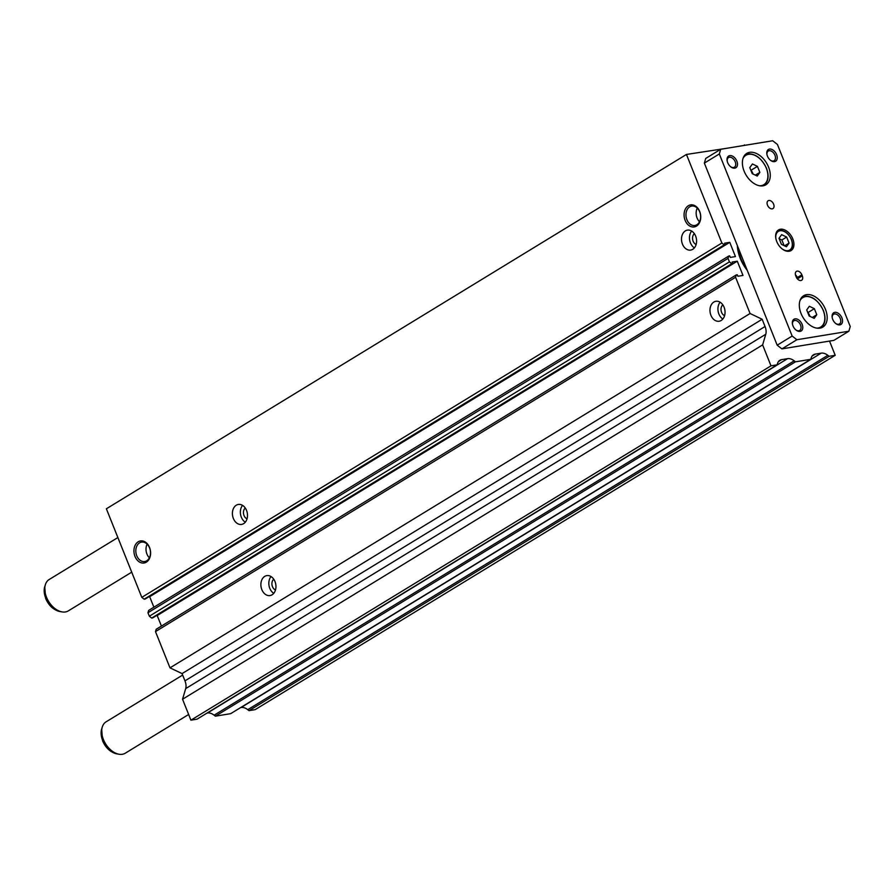 <?xml version="1.0" encoding="UTF-8"?>
<svg xmlns="http://www.w3.org/2000/svg" width="895" height="895" viewBox="0 0 895 895"><rect width="100%" height="100%" fill="white"/><g stroke="black" fill="none" stroke-linecap="round" stroke-linejoin="round"><path stroke-width="1.34" d="M746.609 268.768A25.508 16.468 -121.4 0 1 741.172 259.304A25.508 16.468 -121.4 0 1 738.834 249.336M694.397 247.859A10.113 7.462 80.7 0 1 690.414 242.825A10.113 7.462 80.7 0 1 691.645 231.055M695.639 236.079A10.113 7.462 80.7 0 1 690.683 250.085A10.113 7.462 80.7 0 1 682.46 244.134A10.113 7.462 80.7 0 1 687.416 230.127A10.113 7.462 80.7 0 1 695.639 236.079M696.131 244.48A5.974 4.408 80.7 0 1 693.11 241.18A5.974 4.408 80.7 0 1 694.363 233.696M245.308 522.188A10.113 7.462 80.7 0 1 241.314 517.153A10.113 7.462 80.7 0 1 242.556 505.384M246.539 510.407A10.113 7.462 80.7 0 1 241.583 524.414A10.113 7.462 80.7 0 1 233.36 518.462A10.113 7.462 80.7 0 1 238.316 504.456A10.113 7.462 80.7 0 1 246.539 510.407M247.031 518.82A5.974 4.408 80.7 0 1 244.011 515.509A5.974 4.408 80.7 0 1 245.264 508.024M273.769 593.34A10.113 7.462 80.7 0 1 269.775 588.317A10.113 7.462 80.7 0 1 271.017 576.548M275 581.571A10.113 7.462 80.7 0 1 270.044 595.567A10.113 7.462 80.7 0 1 261.832 589.615A10.113 7.462 80.7 0 1 266.777 575.619A10.113 7.462 80.7 0 1 275 581.571M275.492 589.973A5.974 4.408 80.7 0 1 272.472 586.672A5.974 4.408 80.7 0 1 273.725 579.188M722.858 319.012A10.113 7.462 80.7 0 1 718.875 313.988A10.113 7.462 80.7 0 1 720.106 302.219M724.1 307.242A10.113 7.462 80.7 0 1 719.144 321.238A10.113 7.462 80.7 0 1 710.921 315.286A10.113 7.462 80.7 0 1 715.877 301.291A10.113 7.462 80.7 0 1 724.1 307.242M724.592 315.644A5.974 4.408 80.7 0 1 721.571 312.344A5.974 4.408 80.7 0 1 722.824 304.859M686.89 219.689A9.845 7.272 -99.3 0 0 694.889 225.484A9.845 7.272 -99.3 0 0 699.711 211.858A9.845 7.272 -99.3 0 0 691.712 206.063A9.845 7.272 -99.3 0 0 686.89 219.689M697.272 208.099A9.845 7.272 -99.3 0 0 697.082 218.011A9.845 7.272 -99.3 0 0 699.521 221.759M685.134 220.36A11.176 8.256 -99.3 0 0 696.478 226.099A11.176 8.256 -99.3 0 0 699.689 211.466A11.176 8.256 -99.3 0 0 688.333 205.738A11.176 8.256 -99.3 0 0 685.134 220.36M136.745 555.739A9.845 7.272 -99.3 0 0 144.744 561.534A9.845 7.272 -99.3 0 0 149.566 547.908A9.845 7.272 -99.3 0 0 141.567 542.113A9.845 7.272 -99.3 0 0 136.745 555.739M147.138 544.16A9.845 7.272 -99.3 0 0 146.948 554.072A9.845 7.272 -99.3 0 0 149.375 557.82M134.988 556.41A11.176 8.256 -99.3 0 0 146.344 562.149A11.176 8.256 -99.3 0 0 149.554 547.516A11.176 8.256 -99.3 0 0 138.199 541.788A11.176 8.256 -99.3 0 0 134.988 556.41M747.213 270.279A31.023 20.037 -121.4 0 1 740.199 258.263A31.023 20.037 -121.4 0 1 737.335 245.566M744.416 145.393L750.066 144.464M829.52 341.073L835.214 355.304L255.131 709.645L249.023 710.652L247.747 709.668A11.49 7.417 -121.4 0 0 241.124 707.486L821.196 353.145L815.3 354.107A11.49 7.417 -121.4 0 0 813.499 354.778A11.49 7.417 -121.4 0 0 811.127 358.067L810.758 359.32L230.675 713.662L215.382 716.168L214.118 715.183A11.49 7.417 -121.4 0 0 207.483 713.002L787.566 358.66L781.671 359.622A11.49 7.417 -121.4 0 0 779.858 360.282A11.49 7.417 -121.4 0 0 777.486 363.571L777.117 364.836L197.034 719.177L190.915 720.173L182.546 699.241L185.69 688.613A11.49 7.417 -121.4 0 0 184.963 680.849L765.046 326.507L762.148 319.258L750.077 313.507L735.578 277.26L736.261 274.922L737.256 274.754L737.86 276.264L742.984 275.425L737.29 261.195L732.166 262.034L732.781 263.555L731.786 263.723L729.425 261.877L728.027 258.398L728.72 256.059L729.716 255.892L730.331 257.424L735.455 256.585L729.761 242.355L724.637 243.194L725.241 244.704L724.245 244.861L721.873 243.015L686.454 154.443L726.673 148.302M765.046 326.507A11.49 7.417 -121.4 0 1 765.762 334.271L762.629 344.899L770.998 365.831L777.117 364.836M787.566 358.66A11.49 7.417 -121.4 0 1 794.201 360.842L795.465 361.826L810.758 359.32M821.196 353.145A11.49 7.417 -121.4 0 1 827.83 355.326L829.106 356.311L835.214 355.304M184.963 680.849L182.065 673.599L169.994 667.849L155.495 631.601L156.189 629.263L736.261 274.922M161.424 626.064L157.207 615.536L156.345 615.671M732.781 263.555L152.698 617.897L151.702 618.065L149.342 616.219L147.955 612.739L148.648 610.401L728.72 256.059M153.884 607.202L149.678 596.697L148.749 596.842M725.241 244.704L145.158 599.046L144.162 599.202L141.802 597.357L106.371 508.785L686.454 154.443M743.555 145.538L744.55 144.923M141.802 597.357L721.873 243.015M144.162 599.202L724.245 244.861M149.678 596.697L729.761 242.355M147.955 612.739L728.027 258.398M149.342 616.219L729.425 261.877M151.702 618.065L731.786 263.723M157.207 615.536L737.29 261.195M155.495 631.601L735.578 277.26M169.994 667.849L750.077 313.507M182.065 673.599L762.148 319.258M182.546 699.241L762.629 344.899M190.915 720.173L770.998 365.831M215.382 716.168L795.465 361.826M249.023 710.652L829.106 356.311M770.416 160.227A5.65 3.647 58.6 0 0 774.153 160.686A5.65 3.647 58.6 0 0 774.958 155.249A5.65 3.647 58.6 0 0 768.257 151.042A5.65 3.647 58.6 0 0 766.959 154.566M767.429 156.122A6.891 4.453 58.6 0 0 770.718 160.462A6.891 4.453 58.6 0 0 776.144 160.82A6.891 4.453 58.6 0 0 776.603 154.611A6.891 4.453 58.6 0 0 770.226 149.04A6.891 4.453 58.6 0 0 766.881 154.186A6.891 4.453 58.6 0 0 767.429 156.122M795.957 329.998A5.65 3.647 58.6 0 0 799.694 330.445A5.65 3.647 58.6 0 0 800.51 325.008A5.65 3.647 58.6 0 0 793.798 320.802A5.65 3.647 58.6 0 0 792.5 324.326M792.97 325.881A6.891 4.453 58.6 0 0 796.259 330.233A6.891 4.453 58.6 0 0 801.685 330.591A6.891 4.453 58.6 0 0 802.144 324.382A6.891 4.453 58.6 0 0 795.778 318.81A6.891 4.453 58.6 0 0 792.422 323.956A6.891 4.453 58.6 0 0 792.97 325.881M835.706 323.487A5.65 3.647 58.6 0 0 839.443 323.934A5.65 3.647 58.6 0 0 840.26 318.497A5.65 3.647 58.6 0 0 833.558 314.29A5.65 3.647 58.6 0 0 832.249 317.814M832.719 319.37A6.891 4.453 58.6 0 0 836.008 323.71A6.891 4.453 58.6 0 0 841.434 324.079A6.891 4.453 58.6 0 0 841.893 317.859A6.891 4.453 58.6 0 0 835.527 312.299A6.891 4.453 58.6 0 0 832.182 317.445A6.891 4.453 58.6 0 0 832.719 319.37M730.667 166.75A5.65 3.647 58.6 0 0 734.392 167.197A5.65 3.647 58.6 0 0 735.209 161.76A5.65 3.647 58.6 0 0 728.508 157.554A5.65 3.647 58.6 0 0 727.199 161.078M727.68 162.633A6.891 4.453 58.6 0 0 730.969 166.985A6.891 4.453 58.6 0 0 736.395 167.343A6.891 4.453 58.6 0 0 736.853 161.134A6.891 4.453 58.6 0 0 730.477 155.562A6.891 4.453 58.6 0 0 727.132 160.708A6.891 4.453 58.6 0 0 727.68 162.633M773.616 204.161A4.598 2.965 -121.4 0 1 772.956 208.591A4.598 2.965 -121.4 0 1 767.496 205.168A4.598 2.965 -121.4 0 1 768.156 200.748A4.598 2.965 -121.4 0 1 773.616 204.161M797.96 279.419A4.598 2.965 58.6 0 0 797.579 278.065A4.598 2.965 58.6 0 0 795.577 275.313M825.481 309.401A18.381 11.87 -121.4 0 1 822.829 327.089A18.381 11.87 -121.4 0 1 801.014 313.407A18.381 11.87 -121.4 0 1 803.665 295.719A18.381 11.87 -121.4 0 1 825.481 309.401M768.559 167.085A18.381 11.87 -121.4 0 1 765.907 184.773A18.381 11.87 -121.4 0 1 744.092 171.09A18.381 11.87 -121.4 0 1 746.743 153.403A18.381 11.87 -121.4 0 1 768.559 167.085M792.813 238.931A12.06 7.786 -121.4 0 1 791.079 250.544A12.06 7.786 -121.4 0 1 776.759 241.56A12.06 7.786 -121.4 0 1 778.493 229.948A12.06 7.786 -121.4 0 1 792.813 238.931M807.76 312.534A5.739 3.714 -121.4 0 1 809.583 315.353A5.739 3.714 -121.4 0 1 809.908 316.338M750.838 170.218A5.739 3.714 -121.4 0 1 752.661 173.037A5.739 3.714 -121.4 0 1 752.986 174.01M131.722 572.162L68.311 610.893A18.381 11.87 -121.4 0 1 62.147 611.923A18.381 11.87 -121.4 0 1 46.495 597.211A18.381 11.87 -121.4 0 1 45.421 584.547A18.381 11.87 -121.4 0 1 49.147 579.524L117.871 537.548M188.644 714.49L125.233 753.221A18.381 11.87 -121.4 0 1 119.069 754.239A18.381 11.87 -121.4 0 1 103.417 739.538A18.381 11.87 -121.4 0 1 102.343 726.863A18.381 11.87 -121.4 0 1 106.069 721.84L182.647 675.065M779.153 238.685L781.872 239.983L784.132 245.644M781.872 239.983L786.649 237.052L789.066 243.093L786.459 246.74L781.424 244.346L779.008 238.305L781.626 234.658L786.649 237.052M784.568 245.845L789.066 243.093M750.592 169.602L753.075 174.055M751.453 170.016L757.438 166.358L759.855 172.399L757.248 176.047L752.214 173.652L749.797 167.611L752.415 163.964L757.438 166.358M755.358 175.14L759.855 172.399M807.514 311.919L809.997 316.382M808.375 312.333L814.36 308.674L816.777 314.716L814.17 318.363L809.136 315.969L806.719 309.927L809.337 306.28L814.36 308.674M812.28 317.468L816.777 314.716M795.454 274.866A4.598 2.965 -121.4 0 1 797.378 277.551L797.792 278.591A4.598 2.965 -121.4 0 1 798.094 279.531M796.17 276.846L795.744 275.805A4.598 2.965 -121.4 0 1 796.416 271.386A4.598 2.965 -121.4 0 1 801.864 274.799L802.289 275.85A4.598 2.965 -121.4 0 1 801.618 280.269A4.598 2.965 -121.4 0 1 796.17 276.846M833.894 340.357L781.917 348.882L777.184 345.19L704.354 163.114L705.73 158.426L720.71 149.275L772.687 140.761L777.419 144.442L850.25 326.53L848.863 331.217L833.894 340.357M848.863 331.217L796.886 339.731L792.153 336.05L719.323 153.962L704.354 163.114M719.323 153.962L720.71 149.275M792.153 336.05L777.184 345.19M796.886 339.731L781.917 348.882M185.69 688.613L765.762 334.271M778.449 361.591L781.671 359.622M214.118 715.183L794.201 360.842M812.089 356.076L815.3 354.107M247.747 709.668L827.83 355.326M801.372 297.856A17.81 11.501 -121.4 0 1 802.099 297.353A17.81 11.501 -121.4 0 1 814.864 299.478M799.962 300.675A17.229 11.132 -121.4 0 1 811.396 297.498A17.229 11.132 -121.4 0 1 823.221 310.442A17.229 11.132 -121.4 0 1 816.732 328.129M744.45 155.54A17.81 11.501 -121.4 0 1 745.166 155.036A17.81 11.501 -121.4 0 1 757.942 157.151M743.04 158.348A17.229 11.132 -121.4 0 1 754.474 155.182A17.229 11.132 -121.4 0 1 766.299 168.126A17.229 11.132 -121.4 0 1 759.81 185.813M776.524 232.107A11.49 7.417 -121.4 0 1 777.677 231.134A11.49 7.417 -121.4 0 1 785.955 232.532M775.864 238.529A10.919 7.048 -121.4 0 1 781.335 230.709A10.919 7.048 -121.4 0 1 791.303 239.513A10.919 7.048 -121.4 0 1 790.654 249.269A10.919 7.048 -121.4 0 1 782.241 248.967M44.75 586.65L45.645 598.442C48.766 605.635 53.543 610.01 59.965 611.553A16.725 10.796 -121.4 0 1 45.734 598.173A16.725 10.796 -121.4 0 1 44.75 586.65L45.421 584.547M101.672 728.966L102.567 740.769C105.688 747.963 110.465 752.326 116.887 753.881A16.725 10.796 -121.4 0 1 102.656 740.501A16.725 10.796 -121.4 0 1 101.672 728.966L102.343 726.863M792.187 242.724A11.49 7.417 -121.4 0 1 789.647 250.734A11.49 7.417 -121.4 0 1 788.26 251.316M767.675 173.093A17.81 11.501 -121.4 0 1 763.737 185.422A17.81 11.501 -121.4 0 1 762.954 185.836M824.597 315.42A17.81 11.501 -121.4 0 1 820.659 327.749A17.81 11.501 -121.4 0 1 819.876 328.163M797.792 278.591L802.289 275.85M797.378 277.551L801.864 274.799M820.021 328.141L820.659 327.749C825.324 324.236 826.23 318.475 823.378 310.453C817.471 298.874 810.378 294.5 802.099 297.353L801.45 297.744M763.088 185.813L763.737 185.422C768.402 181.92 769.308 176.147 766.456 168.137C760.549 156.547 753.456 152.184 745.166 155.036L744.528 155.428M788.752 251.294L789.647 250.734C792.701 248.452 793.306 244.715 791.46 239.524C787.645 232.051 783.047 229.254 777.677 231.134L776.77 231.682M116.887 753.881L119.069 754.239M59.965 611.553L62.147 611.923"/></g></svg>
